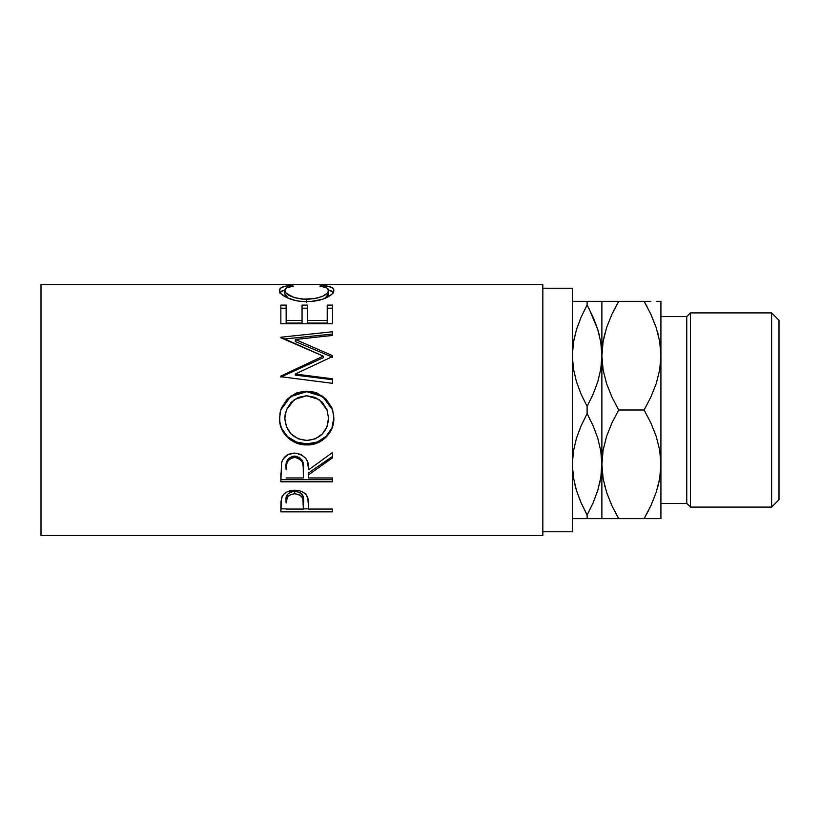 <?xml version="1.0" encoding="UTF-8"?>
<svg xmlns="http://www.w3.org/2000/svg" width="820" height="820" viewBox="0 0 820 820"><rect width="100%" height="100%" fill="white"/><g stroke="black" fill="none" stroke-linecap="round" stroke-linejoin="round"><path stroke-width="1.23" d="M771.62 507.098L779 499.718L779 320.282L771.62 312.902L771.62 507.098L771.62 312.902L690.44 312.902L686.75 316.592L686.75 503.408L690.44 507.098L690.44 312.902L690.44 507.098L771.62 507.098L690.44 507.098L686.75 503.408L686.75 316.592L660.92 316.592L686.75 316.592L690.44 312.902L771.62 312.902L779 320.282L779 499.718L771.62 507.098M572.36 518.65L587.12 518.65L587.12 515.011L581.124 502.885L576.46 490.432L573.436 477.578L572.36 464.325L573.405 451.256L576.409 438.392L581.114 425.805L587.12 413.639L587.12 406.361L581.124 394.225L576.46 381.782L573.436 368.928L572.36 355.675L572.975 365.72L572.36 355.675L573.405 342.606L576.409 329.742L581.114 317.155L587.12 304.989L587.12 301.35L574.902 301.35M601.265 365.72L601.88 355.675L600.834 368.744L597.831 381.607L593.126 394.194L587.12 406.361L587.12 413.639L593.116 425.775L597.78 438.218L600.804 451.072L601.88 464.325L601.88 355.675L600.824 342.504L601.88 355.675L601.88 301.35L587.12 301.35L593.106 301.35L587.12 301.35L587.12 304.989L581.124 317.114L576.439 329.65M601.88 355.757L602.495 365.72L601.88 355.675L600.834 368.744L597.831 381.607L593.126 394.194L587.12 406.361L581.124 394.225L576.46 381.782L573.436 368.928L572.36 355.675L573.405 342.606L576.409 329.742L581.114 317.155L576.46 329.568L573.436 342.422L572.36 355.675M660.305 365.72L660.92 355.675L660.92 518.65L660.92 464.325L660.305 454.28L660.92 464.243M602.495 454.28L600.834 477.394L597.831 490.257L593.126 502.844L587.12 515.011L587.12 518.65L581.134 518.65L601.88 518.65L601.88 464.325L601.265 454.28L601.88 464.325L600.834 477.394L597.831 490.257L593.126 502.844L597.8 490.35M572.975 454.28L572.36 464.325L573.416 477.496L572.36 464.325L573.405 451.256L576.409 438.392L581.114 425.805L587.12 413.639L593.116 425.775L597.78 438.218L600.804 451.072L603.11 478.501L601.88 464.325L601.88 518.65L605.17 518.65M660.92 503.408L686.75 503.408L660.92 503.408M542.84 531.77L572.36 531.77L572.36 288.23L542.84 288.23L572.36 288.23L572.36 531.77L542.84 531.77M41 535.46L542.84 535.46L542.84 284.54L41 284.54L41 535.46L41 284.54L542.84 284.54L542.84 535.46L41 535.46M332.51 511.844L280.85 511.844L280.973 501.594L282.326 496.059L284.724 493.312L288.25 491.303L294.708 490.227L299.197 490.688L303.205 492.277L306.157 494.819L308.125 499.052L308.668 509.066L332.51 509.066L332.51 511.844L332.51 509.066L308.668 509.066L307.818 497.873C305.962 492.974 301.596 490.432 294.708 490.227C287.974 490.432 283.607 492.881 281.629 497.576L280.85 511.844L332.51 511.844L332.51 509.066M332.51 481.801L280.85 481.801L281.557 462.716L283.228 458.872L288.097 454.536L294.667 453.101L301.002 454.413L305.829 458.421L307.295 461.096L308.668 469.778L332.51 452.476L332.51 457.827L308.668 474.759L308.668 477.957L332.51 477.957L332.51 481.801L332.51 477.957L308.668 477.957L308.668 474.759L332.51 457.827L332.51 452.476L308.668 469.778C309.335 460.194 304.671 454.639 294.667 453.101C287.769 453.429 283.392 456.627 281.557 462.716L280.85 481.801L332.51 481.801L332.51 477.957M279.651 421.213L279.968 413.188L281.414 407.991L287.287 399.063L296.122 393.098L303.954 391.263L311.979 391.611L317.125 393.077L325.919 398.971L331.864 407.704L333.719 415.463L333.371 423.428L331.926 428.511L326.053 437.183L317.309 442.995L309.57 444.809L304.24 444.809L296.491 443.036L287.574 437.47L281.608 428.88L279.651 421.213M332.51 355.624L295.333 339.48L332.51 355.624L332.51 356.567L295.251 374.033L332.51 378.789L332.51 383.329L280.85 376.708L280.85 376.072L323.234 356.126L280.85 337.225L332.51 331.752L332.51 335.441L295.333 339.48L295.333 341.55L332.51 357.223L332.51 355.624L332.51 356.567L295.251 374.033L295.251 375.099L295.251 374.033L332.51 378.789L332.51 383.329L332.51 378.789M332.51 323.756L280.85 323.756L280.85 305.101L286.149 305.101L286.149 320.446L302.047 320.446L302.047 305.101L307.346 305.101L307.346 320.446L327.211 320.446L327.211 305.101L332.51 305.101L332.51 323.756L332.51 305.101L327.211 305.101L327.211 320.446L307.346 320.446L307.346 323.08L327.211 323.08L327.211 320.446L327.211 323.08L307.346 323.08L307.346 305.101L302.047 305.101L302.047 320.446L286.149 320.446L286.149 323.08L302.047 323.08L302.047 320.446L302.047 323.08L286.149 323.08L286.149 305.101L280.85 305.101L280.85 323.756L332.51 323.756L332.51 305.101L332.51 308.187L327.211 308.187L332.51 308.187M289.05 285.678L293.437 286.118L286.938 287.717L285.329 288.958L284.919 291.151L286.375 293.375L294.267 297.609L302.344 299.167L315.403 298.562L322.567 296.276L327.129 293.293L328.461 291.059L328.01 288.896L326.35 287.697L319.923 286.118L322.998 285.544L331.147 287.184L333.197 288.579L333.812 290.813L331.731 294.401L322.834 299.177L311.354 301.422L301.012 301.37L295.846 300.612L287.061 297.742L281.321 293.99L279.63 291.223L280.153 288.589L282.172 287.184L289.05 285.678M580.693 501.881L576.46 490.432L573.436 477.578L572.36 464.325M585.255 511.495L587.12 515.011L593.116 502.885L597.78 490.432L600.804 477.578L603.089 450.272L606.554 436.424L611.915 422.966L618.69 410L611.925 397.064L606.615 383.739L603.12 369.953L601.88 355.675L603.089 341.612L606.554 327.774L611.915 314.316L618.69 301.35L601.88 301.35L601.88 464.325L603.089 450.272L606.554 436.424L611.915 422.966L618.69 410L611.925 397.064L606.615 383.739L603.12 369.953L601.88 355.675L603.089 341.612L606.554 327.774L611.915 314.316L618.69 301.35L613.995 310.011M576.409 490.257L574.943 484.979M576.429 518.65L575.025 518.65M576.439 301.35L573.426 301.35M574.738 335.882L573.416 342.514M599.533 484.005L600.824 477.486M597.8 518.65L599.338 518.65M600.824 518.65L601.88 518.65M597.811 301.35L599.215 301.35M588.986 308.505L597.78 329.568L600.804 342.422L601.88 355.675L600.804 342.422L597.78 329.568L593.547 318.119M597.831 329.742L599.317 335.103M600.814 301.35L593.116 301.35M587.12 301.35L581.134 301.35M593.577 318.18L587.12 304.989L581.124 317.114L587.12 304.989M580.662 501.819L587.12 515.011L593.116 502.885L587.12 515.011M573.426 518.65L581.124 518.65M587.12 518.65L593.106 518.65M606.574 301.35L604.996 301.35M601.88 301.35L603.1 301.35M604.74 333.924L603.12 341.397L601.88 355.675M606.615 327.6L611.925 314.285L606.615 327.6M612.294 313.506L618.69 301.35L611.935 301.35M614.211 518.65L611.956 518.65M611.474 504.73L606.615 492.4L603.12 478.603L601.88 464.325L603.12 478.603L606.615 492.4L611.925 505.714L618.69 518.65L611.925 505.714M615.584 513.043L618.69 518.65L644.11 518.65L648.804 509.989M604.678 485.829L604.986 486.977M603.11 518.65L657.804 518.65M658.06 486.075L659.68 478.603L660.92 464.325L660.92 301.35L659.69 301.35L660.92 301.35L660.92 355.675L659.71 369.728L656.246 383.575L650.885 397.034L644.11 410L650.875 422.935L656.184 436.26L659.68 450.047L660.92 464.325L659.71 478.388L656.246 492.226L650.885 505.684L644.11 518.65L659.7 518.65M656.184 492.4L650.875 505.714L656.184 492.4M650.506 506.493L644.11 518.65L650.885 505.684L656.246 492.226L659.71 478.388L660.92 464.325L659.68 450.047L656.184 436.26L650.875 422.935L644.11 410L618.69 410L644.11 410L650.885 397.034L656.246 383.575L659.71 369.728L660.92 355.675L659.68 341.397L660.92 355.675M656.226 518.65L650.875 518.65M660.92 301.35L657.63 301.35M648.589 301.35L650.844 301.35M651.326 315.269L656.184 327.6L659.68 341.397L656.184 327.6L650.875 314.285L644.11 301.35L618.69 301.35L644.11 301.35L650.875 314.285M647.216 306.957L644.11 301.35L650.875 301.35L644.11 301.35M658.122 334.17L657.814 333.022M656.215 301.35L659.69 301.35M606.585 518.65L618.69 518.65M611.443 504.659L611.915 505.684M657.999 486.28L659.69 478.501M651.357 315.341L650.885 314.316M604.801 333.719L603.11 341.499M284.827 293.98L284.827 290.464C284.817 288.25 287.687 286.805 293.437 286.118L290.331 285.544C283.074 286.129 279.476 287.738 279.528 290.382C278.708 294.667 291.602 301.965 306.383 301.616C313.342 301.606 319.482 300.561 324.802 298.459C331.003 295.743 334.017 293.037 333.832 290.362C333.842 287.738 330.234 286.129 322.998 285.544L319.923 286.118C325.591 286.805 328.461 288.22 328.533 290.372C327.764 295.261 320.497 298.255 306.731 299.351C293.088 298.285 285.79 295.323 284.827 290.464L284.827 293.98L288.414 298.337L286.375 296.799L284.827 293.98M306.731 302.611L306.731 299.351L306.731 302.611M324.874 298.429L328.533 293.888L328.533 290.372L328.205 295.251L324.874 298.429M322.998 286.641L322.998 285.544L322.998 286.641M328.492 289.993L333.33 292.32M280.05 292.299L284.878 289.972M290.331 286.631L290.331 285.544L290.331 286.631M333.678 292.976L331.147 290.792L327.682 289.829M285.616 289.829L282.172 290.803L279.671 292.986M280.85 323.756L280.85 308.187L286.149 308.187L280.85 308.187L280.85 305.101M286.149 305.101L286.149 320.446M302.047 308.187L307.346 308.187L302.047 308.187M332.51 357.223L295.333 341.55L295.333 339.48L332.51 335.441L332.51 331.752L332.51 335.441M332.51 331.752L280.85 337.225L280.85 337.779L280.85 337.225M283.925 339.049L332.51 334.058L283.925 339.049M280.85 337.779L323.234 356.126L323.234 357.715L323.234 356.126L280.85 376.072L280.85 376.708L332.51 383.329M280.85 377.077L323.234 357.715L280.85 377.077L280.85 376.072M295.251 375.099L332.51 379.711L295.251 375.099M280.717 409.99L290.587 396.603L306.659 391.704L306.659 391.15L290.598 396.193L280.717 409.99L279.528 418.559C279.118 433.206 292.391 445.393 306.906 444.922L306.906 443.897L317.309 442.021L326.053 436.383L331.926 427.968L333.832 417.903C334.468 431.945 321.399 444.419 306.906 443.897L306.906 444.922C321.378 445.496 334.478 432.57 333.832 418.138L332.674 409.979L322.731 396.224L306.659 391.15L306.659 391.704L322.711 396.613L332.694 410.061M306.906 443.897C292.443 444.368 279.066 432.488 279.528 418.303L280.04 423.428L281.608 428.317L287.574 436.66L296.491 442.062L306.906 443.897M331.874 407.786L325.909 399.279L317.094 393.569L306.659 391.704L296.133 393.59L287.277 399.391L281.404 408.073M328.451 415.955L328.533 418.333C327.487 431.761 320.271 439.13 306.885 440.442C293.396 439.233 286.036 431.853 284.827 418.333L286.364 410L284.827 418.087L285.227 413.864M286.364 409.99L294.247 399.586L306.649 395.742L298.131 397.413L291.038 402.415L286.436 409.795L284.827 418.333L286.487 426.82L291.192 434.036L298.357 438.843L306.885 440.442L315.341 438.823L322.352 433.934L327.016 426.779L328.533 418.087L326.985 409.744L322.383 402.333L315.208 397.392L306.649 395.742L319.164 399.576L327.077 410M332.51 452.476L332.51 457.827M308.668 474.759L308.668 472.853L332.51 456.422L308.668 472.853L308.668 477.957M280.85 481.801L280.85 479.69L332.51 479.69L280.85 479.69L280.85 473.089M288.66 458.462L292.422 456.309L296.994 456.32M299.034 457.14L302.088 460.174L303.441 468.056C304.374 461.496 301.442 457.488 294.657 456.033C288.025 457.457 285.196 461.404 286.149 467.861L287.482 459.969M294.657 456.033L294.657 457.427C301.452 458.964 304.384 463.095 303.441 469.819L303.369 477.957L286.149 477.957L303.369 477.957L303.226 465.719L302.088 461.691L299.044 458.575L294.657 457.427L294.657 456.033M303.441 468.056L303.441 469.819M286.149 467.861L286.149 469.614C285.175 462.992 288.005 458.923 294.657 457.427L292.422 457.714L288.66 459.928L286.672 463.587L286.149 467.861M308.668 506.76L308.668 509.066M308.668 508.851L303.369 508.851L308.668 508.851M280.85 511.844L280.85 508.851L286.149 508.851L280.85 508.851L280.85 505.602M293.621 491.334L296.983 491.487L300.837 493.168L302.887 495.977L303.482 500.507C304.384 495.516 301.473 492.43 294.728 491.272L294.728 493.732C301.473 494.952 304.394 498.129 303.482 503.265L303.369 509.066L286.149 509.066L303.369 509.066L302.887 498.58L300.837 495.68L299.074 494.624L294.728 493.732L294.728 491.272C288.117 492.379 285.257 495.372 286.149 500.261L287.461 494.368L290.495 492.123L293.621 491.334M286.149 500.261L286.149 502.998C285.247 497.986 288.107 494.901 294.728 493.732L290.495 494.614L287.461 496.93L286.149 502.998L286.149 500.261M303.482 503.244L303.482 500.507"/></g></svg>
